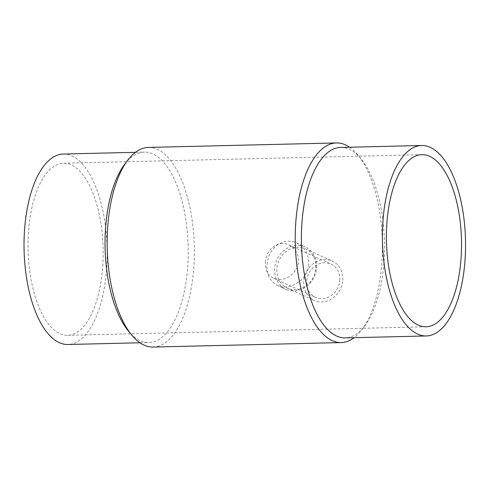 <?xml version="1.0" encoding="UTF-8"?>
<svg xmlns="http://www.w3.org/2000/svg" width="490" height="490" viewBox="0 0 490 490"><rect width="100%" height="100%" fill="white"/><g stroke="black" fill="none" stroke-linecap="round" stroke-linejoin="round"><path stroke-width="0.37" stroke-dasharray="2.45 1.84" d="M308.822 264.116C308.302 279.87 289.063 291.44 277.205 285.358C267.344 279.416 264.588 269.714 268.93 256.258C273.224 244.486 285.958 237.815 296.517 242.96C304.823 247.199 308.921 254.249 308.822 264.116M316.595 267.656A23.293 20.513 -65.5 0 0 305.288 246.96A23.293 20.513 -65.5 0 0 276.973 259.657A23.293 20.513 -65.5 0 0 285.982 289.357A23.293 20.513 -65.5 0 0 316.595 267.656M315.823 268.018A21.652 19.061 -65.5 0 0 305.319 248.779A21.652 19.061 -65.5 0 0 279 260.582A21.652 19.061 -65.5 0 0 287.373 288.181A21.652 19.061 -65.5 0 0 315.823 268.018M342.724 280.268A21.652 19.061 -65.5 0 0 332.22 261.029A21.652 19.061 -65.5 0 0 305.901 272.832A21.652 19.061 -65.5 0 0 314.274 300.431A21.652 19.061 -65.5 0 0 342.724 280.268M339.766 280.335A18.357 16.164 -65.5 0 0 330.854 264.024A18.357 16.164 -65.5 0 0 308.535 274.033A18.357 16.164 -65.5 0 0 315.64 297.436A18.357 16.164 -65.5 0 0 339.766 280.335M102.741 266.174A86.075 37.534 88.6 0 0 63.553 163.213A86.075 37.534 88.6 0 0 28.071 250.157A86.075 37.534 88.6 0 0 67.645 335.319A86.075 37.534 88.6 0 0 102.741 266.174M63.333 154.038A95.256 41.54 -91.4 0 1 107.126 248.277A95.256 41.54 -91.4 0 1 67.865 344.495M124.515 164.511A95.256 41.54 -91.4 0 1 144.354 152.108A95.256 41.54 -91.4 0 1 188.148 246.348A95.256 41.54 -91.4 0 1 148.887 342.565A95.256 41.54 -91.4 0 1 128.484 331.118M148.378 147.423A99.844 43.543 -91.4 0 1 194.279 246.201A99.844 43.543 -91.4 0 1 153.125 347.055M349.597 147.221A99.844 43.543 -91.4 0 1 357.835 154.944A99.844 43.543 -91.4 0 1 382.347 241.723A99.844 43.543 -91.4 0 1 361.994 329.574A99.844 43.543 -91.4 0 1 354.129 337.684M340.685 147.435A95.256 41.54 -91.4 0 1 361.087 158.882A95.256 41.54 -91.4 0 1 384.479 241.674A95.256 41.54 -91.4 0 1 365.056 325.489A95.256 41.54 -91.4 0 1 345.217 337.892M265.409 262.303C265.776 249.882 278.283 239.537 288.812 244.878C295.329 248.216 298.539 253.765 298.441 261.519C298.036 273.916 283 283.116 273.591 278.289C267.834 275.307 265.102 269.978 265.409 262.303M277.205 285.358L285.982 289.357M296.517 242.96L305.288 246.96M287.373 288.181L314.274 300.431M305.319 248.779L332.22 261.029M139.975 342.78L148.887 342.565M135.442 152.317L144.354 152.108M361.087 158.882L357.835 154.944M365.056 325.489L361.994 329.574M421.927 154.681L63.553 163.213M426.018 326.787L67.645 335.319M273.591 278.289L315.64 297.436M288.812 244.878L330.854 264.024"/><path stroke-width="0.73" d="M139.975 342.78L67.865 344.495A95.256 41.54 -91.4 0 1 24.5 230.551A95.256 41.54 -91.4 0 1 63.333 154.038L135.442 152.317M354.129 337.684A99.844 43.543 -91.4 0 1 341.193 342.577L153.125 347.055A99.844 43.543 -91.4 0 1 131.737 335.056L128.484 331.118A95.256 41.54 -91.4 0 1 105.522 228.622A95.256 41.54 -91.4 0 1 124.515 164.511L127.584 160.426A99.844 43.543 -91.4 0 1 148.378 147.423L336.446 142.945A99.844 43.543 -91.4 0 1 349.597 147.221M131.737 335.056A99.844 43.543 -91.4 0 1 107.671 227.617A99.844 43.543 -91.4 0 1 127.584 160.426M341.193 342.577A99.844 43.543 -91.4 0 1 295.74 223.146A99.844 43.543 -91.4 0 1 336.446 142.945M426.239 335.962L345.217 337.892A95.256 41.54 -91.4 0 1 301.852 223.948A95.256 41.54 -91.4 0 1 340.685 147.435L421.706 145.506A95.256 41.54 -91.4 0 1 465.5 239.745A95.256 41.54 -91.4 0 1 426.239 335.962A95.256 41.54 -91.4 0 1 382.874 222.019A95.256 41.54 -91.4 0 1 421.706 145.506M386.837 223.826A86.075 37.534 -91.4 0 1 421.927 154.681A86.075 37.534 -91.4 0 1 461.108 257.648A86.075 37.534 -91.4 0 1 426.018 326.787A86.075 37.534 -91.4 0 1 386.837 223.826"/></g></svg>

